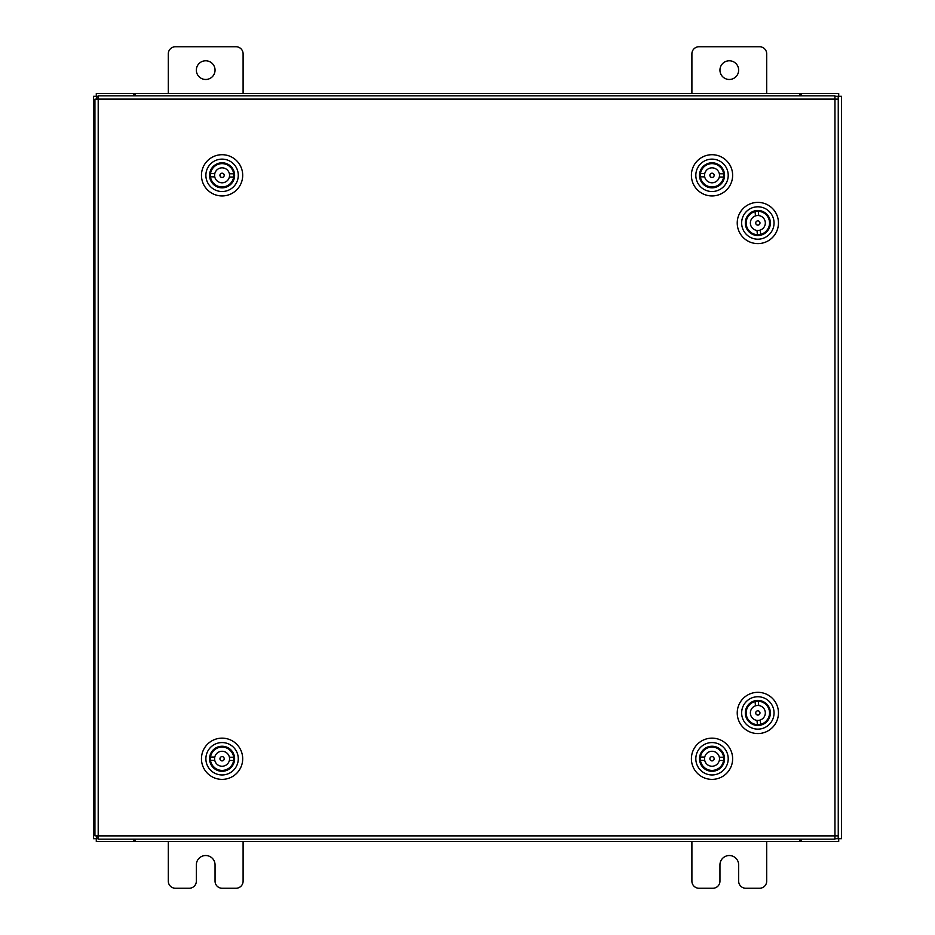 <?xml version="1.0" encoding="UTF-8"?>
<svg xmlns="http://www.w3.org/2000/svg" width="935" height="935" viewBox="0 0 935 935"><rect width="100%" height="100%" fill="white"/><g stroke="black" fill="none" stroke-linecap="round" stroke-linejoin="round"><path stroke-width="1.4" d="M719.95 70.125A9.35 9.35 0 0 0 729.3 79.475A9.35 9.35 0 0 0 738.65 70.125A9.35 9.35 0 0 0 729.3 60.775A9.35 9.35 0 0 0 719.95 70.125M766.7 93.5L766.7 53.856A7.106 7.106 0 0 0 759.594 46.75L699.006 46.75A7.106 7.106 0 0 0 691.9 53.856L691.9 93.5M691.9 841.5L691.9 881.144A7.106 7.106 0 0 0 699.006 888.25L712.844 888.25A7.106 7.106 0 0 0 719.95 881.144L719.95 864.875A9.35 9.35 0 0 1 729.3 855.525A9.35 9.35 0 0 1 738.65 864.875L738.65 881.144A7.106 7.106 0 0 0 745.756 888.25L759.594 888.25A7.106 7.106 0 0 0 766.7 881.144L766.7 841.5M196.35 70.125A9.35 9.35 0 0 0 205.7 79.475A9.35 9.35 0 0 0 215.05 70.125A9.35 9.35 0 0 0 205.7 60.775A9.35 9.35 0 0 0 196.35 70.125M243.1 93.5L243.1 53.856A7.106 7.106 0 0 0 235.994 46.75L175.406 46.75A7.106 7.106 0 0 0 168.3 53.856L168.3 93.5M168.3 841.5L168.3 881.144A7.106 7.106 0 0 0 175.406 888.25L189.244 888.25A7.106 7.106 0 0 0 196.35 881.144L196.35 864.875A9.35 9.35 0 0 1 205.7 855.525A9.35 9.35 0 0 1 215.05 864.875L215.05 881.144A7.106 7.106 0 0 0 222.156 888.25L235.994 888.25A7.106 7.106 0 0 0 243.1 881.144L243.1 841.5M834.967 99.122L838.251 99.157L838.251 835.843L834.967 835.878L834.92 839.163L98.245 839.163L98.198 835.878L94.926 835.843L94.926 99.157L98.198 99.122L98.245 95.837L834.92 95.837L834.967 99.122L98.198 99.122L98.198 835.878L834.967 835.878L834.967 99.122M834.943 838.707L841.5 838.707L841.5 96.293L834.943 96.293M98.233 96.293L93.5 96.293L93.5 838.707L98.233 838.707M801.283 839.163L801.283 841.5L838.707 841.5L838.707 838.707M133.717 839.163L133.717 841.5L96.293 841.5L96.293 838.707M799.881 839.163L799.881 841.5L801.283 841.5M799.881 841.5L135.119 841.5L135.119 839.163M133.717 841.5L135.119 841.5M133.717 95.837L133.717 93.5L96.293 93.5L96.293 96.293M801.283 95.837L801.283 93.5L838.707 93.5L838.707 96.293M135.119 95.837L135.119 93.5L133.717 93.5M135.119 93.5L799.881 93.5L799.881 95.837M801.283 93.5L799.881 93.5M721.142 767.343A12.517 12.517 0 0 1 703.447 767.88A12.517 12.517 0 0 1 702.91 750.186A12.517 12.517 0 0 1 720.604 749.648A12.517 12.517 0 0 1 721.142 767.343M704.71 749.625L703.447 750.688A11.781 11.781 0 0 0 703.95 767.343A11.781 11.781 0 0 0 720.604 766.84L719.389 767.951M723.819 769.867A16.199 16.199 0 0 0 723.117 746.971A16.199 16.199 0 0 0 700.221 747.661A16.199 16.199 0 0 0 700.923 770.557A16.199 16.199 0 0 0 723.819 769.867M697.007 744.634A20.617 20.617 0 0 1 726.144 743.746A20.617 20.617 0 0 1 727.033 772.894A20.617 20.617 0 0 1 697.896 773.783A20.617 20.617 0 0 1 697.007 744.634M721.598 765.508L720.604 766.84A11.781 11.781 0 0 0 720.09 750.186A11.781 11.781 0 0 0 703.447 750.688L702.454 752.021M705.282 768.336L702.886 766.081M721.165 751.448L718.77 749.192M709.887 758.741A2.127 2.127 0 0 0 712.003 760.891A2.127 2.127 0 0 0 714.153 758.788A2.127 2.127 0 0 0 712.038 756.637A2.127 2.127 0 0 0 709.887 758.741M704.733 757.081A7.48 7.48 0 0 0 711.956 766.244A7.48 7.48 0 0 0 719.307 760.447L723.596 760.494A11.711 11.711 0 0 0 723.632 757.245L719.342 757.21A7.48 7.48 0 0 0 704.733 757.081L700.444 757.034A11.711 11.711 0 0 1 723.632 757.245M719.307 760.447A7.48 7.48 0 0 0 719.342 757.21M700.444 757.034A11.711 11.711 0 0 0 700.42 760.272L704.71 760.319M723.596 760.494A11.711 11.711 0 0 1 700.42 760.272M750.337 722.954A12.517 12.517 0 0 1 747.836 705.422A12.517 12.517 0 0 1 765.368 702.921A12.517 12.517 0 0 1 767.857 720.453A12.517 12.517 0 0 1 750.337 722.954M766.127 704.651L764.923 703.517A11.781 11.781 0 0 0 748.432 705.867A11.781 11.781 0 0 0 750.782 722.358L749.578 721.224M748.129 725.887A16.199 16.199 0 0 0 770.802 722.662A16.199 16.199 0 0 0 767.577 699.988A16.199 16.199 0 0 0 744.891 703.213A16.199 16.199 0 0 0 748.129 725.887M770.218 696.446A20.617 20.617 0 0 1 774.332 725.315A20.617 20.617 0 0 1 745.476 729.429A20.617 20.617 0 0 1 741.361 700.56A20.617 20.617 0 0 1 770.218 696.446M752.207 723.199L750.782 722.358A11.781 11.781 0 0 0 767.273 720.008A11.781 11.781 0 0 0 764.923 703.517L763.486 702.676M747.591 707.292L749.566 704.663M766.127 721.212L768.103 718.583M757.63 710.822A2.127 2.127 0 0 0 755.725 713.16A2.127 2.127 0 0 0 758.063 715.053A2.127 2.127 0 0 0 759.968 712.715A2.127 2.127 0 0 0 757.63 710.822M758.717 705.504A7.48 7.48 0 0 0 750.408 713.697A7.48 7.48 0 0 0 756.976 720.371L757.42 724.637A11.711 11.711 0 0 0 760.646 724.309L760.202 720.032A7.48 7.48 0 0 0 758.717 705.504L758.285 701.238A11.711 11.711 0 0 1 760.646 724.309M756.976 720.371A7.48 7.48 0 0 0 760.202 720.032M758.285 701.238A11.711 11.711 0 0 0 755.059 701.566L755.492 705.843M757.42 724.637A11.711 11.711 0 0 1 755.059 701.566M750.337 233.014A12.517 12.517 0 0 1 747.836 215.482A12.517 12.517 0 0 1 765.368 212.981A12.517 12.517 0 0 1 767.857 230.513A12.517 12.517 0 0 1 750.337 233.014M766.127 214.711L764.923 213.577A11.781 11.781 0 0 0 748.432 215.927A11.781 11.781 0 0 0 750.782 232.418L749.578 231.284M748.129 235.947A16.199 16.199 0 0 0 770.802 232.721A16.199 16.199 0 0 0 767.577 210.048A16.199 16.199 0 0 0 744.891 213.273A16.199 16.199 0 0 0 748.129 235.947M770.218 206.506A20.617 20.617 0 0 1 774.332 235.375A20.617 20.617 0 0 1 745.476 239.489A20.617 20.617 0 0 1 741.361 210.62A20.617 20.617 0 0 1 770.218 206.506M752.207 233.259L750.782 232.418A11.781 11.781 0 0 0 767.273 230.068A11.781 11.781 0 0 0 764.923 213.577L763.486 212.736M747.591 217.352L749.566 214.723M766.127 231.272L768.103 228.643M757.63 220.882A2.127 2.127 0 0 0 755.725 223.22A2.127 2.127 0 0 0 758.063 225.113A2.127 2.127 0 0 0 759.968 222.775A2.127 2.127 0 0 0 757.63 220.882M758.717 215.564A7.48 7.48 0 0 0 750.408 223.757A7.48 7.48 0 0 0 756.976 230.431L757.42 234.697A11.711 11.711 0 0 0 760.646 234.369L760.202 230.092A7.48 7.48 0 0 0 758.717 215.564L758.285 211.298A11.711 11.711 0 0 1 760.646 234.369M756.976 230.431A7.48 7.48 0 0 0 760.202 230.092M758.285 211.298A11.711 11.711 0 0 0 755.059 211.626L755.492 215.903M757.42 234.697A11.711 11.711 0 0 1 755.059 211.626M231.202 767.343A12.517 12.517 0 0 1 213.507 767.88A12.517 12.517 0 0 1 212.97 750.186A12.517 12.517 0 0 1 230.665 749.648A12.517 12.517 0 0 1 231.202 767.343M214.769 749.625L213.507 750.688A11.781 11.781 0 0 0 214.01 767.343A11.781 11.781 0 0 0 230.665 766.84L229.449 767.951M233.879 769.867A16.199 16.199 0 0 0 233.177 746.971A16.199 16.199 0 0 0 210.281 747.661A16.199 16.199 0 0 0 210.983 770.557A16.199 16.199 0 0 0 233.879 769.867M207.067 744.634A20.617 20.617 0 0 1 236.204 743.746A20.617 20.617 0 0 1 237.093 772.894A20.617 20.617 0 0 1 207.956 773.783A20.617 20.617 0 0 1 207.067 744.634M231.658 765.508L230.665 766.84A11.781 11.781 0 0 0 230.15 750.186A11.781 11.781 0 0 0 213.507 750.688L212.514 752.021M215.342 768.336L212.946 766.081M231.225 751.448L228.83 749.192M219.947 758.741A2.127 2.127 0 0 0 222.062 760.891A2.127 2.127 0 0 0 224.213 758.788A2.127 2.127 0 0 0 222.098 756.637A2.127 2.127 0 0 0 219.947 758.741M214.793 757.081A7.48 7.48 0 0 0 222.016 766.244A7.48 7.48 0 0 0 229.367 760.447L233.656 760.494A11.711 11.711 0 0 0 233.692 757.245L229.402 757.21A7.48 7.48 0 0 0 214.793 757.081L210.504 757.034A11.711 11.711 0 0 1 233.692 757.245M229.367 760.447A7.48 7.48 0 0 0 229.402 757.21M210.504 757.034A11.711 11.711 0 0 0 210.48 760.272L214.769 760.319M233.656 760.494A11.711 11.711 0 0 1 210.48 760.272M721.142 183.903A12.517 12.517 0 0 1 703.447 184.44A12.517 12.517 0 0 1 702.91 166.746A12.517 12.517 0 0 1 720.604 166.208A12.517 12.517 0 0 1 721.142 183.903M704.71 166.185L703.447 167.248A11.781 11.781 0 0 0 703.95 183.903A11.781 11.781 0 0 0 720.604 183.4L719.389 184.511M723.819 186.427A16.199 16.199 0 0 0 723.117 163.531A16.199 16.199 0 0 0 700.221 164.221A16.199 16.199 0 0 0 700.923 187.117A16.199 16.199 0 0 0 723.819 186.427M697.007 161.194A20.617 20.617 0 0 1 726.144 160.306A20.617 20.617 0 0 1 727.033 189.454A20.617 20.617 0 0 1 697.896 190.343A20.617 20.617 0 0 1 697.007 161.194M721.598 182.068L720.604 183.4A11.781 11.781 0 0 0 720.09 166.746A11.781 11.781 0 0 0 703.447 167.248L702.454 168.581M705.282 184.896L702.886 182.641M721.165 168.008L718.77 165.752M709.887 175.301A2.127 2.127 0 0 0 712.003 177.451A2.127 2.127 0 0 0 714.153 175.348A2.127 2.127 0 0 0 712.038 173.197A2.127 2.127 0 0 0 709.887 175.301M704.733 173.641A7.48 7.48 0 0 0 711.956 182.804A7.48 7.48 0 0 0 719.307 177.007L723.596 177.054A11.711 11.711 0 0 0 723.632 173.805L719.342 173.77A7.48 7.48 0 0 0 704.733 173.641L700.444 173.594A11.711 11.711 0 0 1 723.632 173.805M719.307 177.007A7.48 7.48 0 0 0 719.342 173.77M700.444 173.594A11.711 11.711 0 0 0 700.42 176.832L704.71 176.879M723.596 177.054A11.711 11.711 0 0 1 700.42 176.832M231.202 183.903A12.517 12.517 0 0 1 213.507 184.44A12.517 12.517 0 0 1 212.97 166.746A12.517 12.517 0 0 1 230.665 166.208A12.517 12.517 0 0 1 231.202 183.903M214.769 166.185L213.507 167.248A11.781 11.781 0 0 0 214.01 183.903A11.781 11.781 0 0 0 230.665 183.4L229.449 184.511M233.879 186.427A16.199 16.199 0 0 0 233.177 163.531A16.199 16.199 0 0 0 210.281 164.221A16.199 16.199 0 0 0 210.983 187.117A16.199 16.199 0 0 0 233.879 186.427M207.067 161.194A20.617 20.617 0 0 1 236.204 160.306A20.617 20.617 0 0 1 237.093 189.454A20.617 20.617 0 0 1 207.956 190.343A20.617 20.617 0 0 1 207.067 161.194M231.658 182.068L230.665 183.4A11.781 11.781 0 0 0 230.15 166.746A11.781 11.781 0 0 0 213.507 167.248L212.514 168.581M215.342 184.896L212.946 182.641M231.225 168.008L228.83 165.752M219.947 175.301A2.127 2.127 0 0 0 222.062 177.451A2.127 2.127 0 0 0 224.213 175.348A2.127 2.127 0 0 0 222.098 173.197A2.127 2.127 0 0 0 219.947 175.301M214.793 173.641A7.48 7.48 0 0 0 222.016 182.804A7.48 7.48 0 0 0 229.367 177.007L233.656 177.054A11.711 11.711 0 0 0 233.692 173.805L229.402 173.77A7.48 7.48 0 0 0 214.793 173.641L210.504 173.594A11.711 11.711 0 0 1 233.692 173.805M229.367 177.007A7.48 7.48 0 0 0 229.402 173.77M210.504 173.594A11.711 11.711 0 0 0 210.48 176.832L214.769 176.879M233.656 177.054A11.711 11.711 0 0 1 210.48 176.832M94.926 695.769L93.535 695.769L93.535 679.313L94.926 679.313M94.926 767.577L93.535 767.577L93.535 751.121L94.926 751.121M838.216 96.293L838.216 99.157M838.216 835.843L838.216 838.707M96.784 838.707L96.784 835.867M96.784 99.133L96.784 96.293"/></g></svg>
